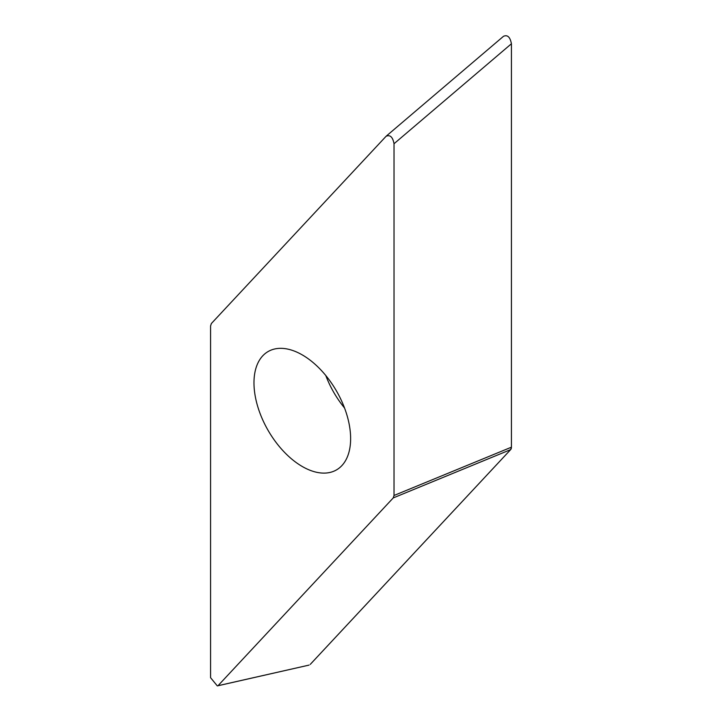 <?xml version="1.0" encoding="UTF-8"?>
<svg xmlns="http://www.w3.org/2000/svg" width="722" height="722" viewBox="0 0 722 722"><rect width="100%" height="100%" fill="white"/><g stroke="black" fill="none" stroke-linecap="round" stroke-linejoin="round"><path stroke-width="1.08" d="M218.513 685.169L393.237 497.918L394.022 495.482L394.022 143.741C392.75 137.018 390.106 134.527 386.089 136.278L211.365 323.528L210.58 325.965L210.58 677.705L217.322 685.9L308.808 665.161M310.234 664.411L510.634 449.635L310.298 664.348M511.42 447.207L510.634 449.635A6.209 3.583 60 0 0 511.42 447.189L511.42 43.771A6.209 3.583 60 0 1 511.42 43.889L511.42 447.189L394.022 495.482M394.022 143.741L511.42 43.771C510.147 37.048 507.503 34.557 503.487 36.308L386.577 135.835M302.301 466.52A68.346 39.457 -120 0 0 336.47 469.914A68.346 39.457 -120 0 0 346.948 415.141A68.346 39.457 -120 0 0 302.301 354.917A68.346 39.457 -120 0 0 268.133 351.533A68.346 39.457 -120 0 0 257.655 406.296A68.346 39.457 -120 0 0 302.301 466.52M393.237 497.918L510.634 449.635M344.538 407.993A68.346 39.457 60 0 1 325.784 375.512M217.764 685.765L309.034 665.106"/></g></svg>
